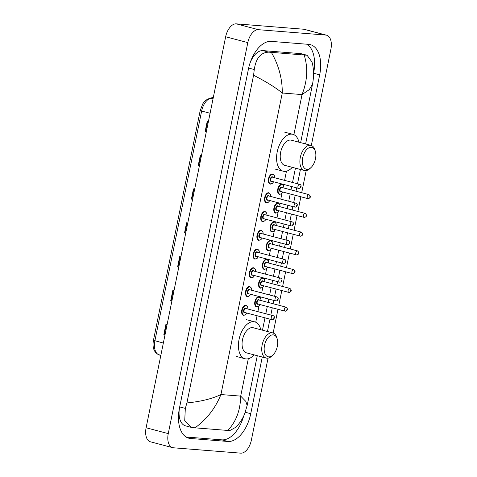 <?xml version="1.0" encoding="UTF-8"?>
<svg xmlns="http://www.w3.org/2000/svg" width="477" height="477" viewBox="0 0 477 477"><rect width="100%" height="100%" fill="white"/><g stroke="black" fill="none" stroke-linecap="round" stroke-linejoin="round"><path stroke-width="0.72" d="M268.044 358.144L251.343 440.235A13.869 7.817 -75.2 0 1 240.712 453.15L173.384 447.784A13.869 7.817 -75.2 0 1 172.602 447.647L150.446 441.803A13.869 7.817 -75.2 0 1 146.105 427.768L225.657 36.765A13.869 7.817 -75.2 0 1 236.288 23.85L303.616 29.216A13.869 7.817 -75.2 0 1 304.398 29.353L326.554 35.197A13.869 7.817 -75.2 0 1 330.895 49.232L311.314 145.467M172.602 447.647A13.869 7.817 -75.2 0 1 168.262 433.611L247.813 42.608A13.869 7.817 -75.2 0 1 258.445 29.693L325.773 35.059A13.869 7.817 -75.2 0 1 326.554 35.197M306.198 170.593L301.702 192.708M300.868 196.792L297.887 211.466M297.052 215.55L294.07 230.218M293.236 234.302L290.255 248.976M289.426 253.06L286.438 267.728M285.61 271.812L282.623 286.486M281.794 290.565L278.806 305.238M277.978 309.323L273.154 333.012M305.62 143.953L319.685 74.829A29.812 16.802 104.8 0 0 310.354 44.647A29.812 16.802 104.8 0 0 308.673 44.361L271.27 41.38A29.812 16.802 104.8 0 0 248.416 69.147L179.471 408.02A29.812 16.802 104.8 0 0 188.797 438.196A29.812 16.802 104.8 0 0 190.478 438.482L227.887 441.463A29.812 16.802 104.8 0 0 250.741 413.696L262.267 357.023M267.46 331.497L269.976 319.149M270.805 315.064L272.278 307.82M273.112 303.736L273.792 300.397M274.621 296.312L276.094 289.062M276.928 284.984L277.608 281.639M278.437 277.554L279.91 270.31M280.744 266.226L281.424 262.887M282.253 258.802L283.726 251.558M284.56 247.474L285.24 244.129M286.069 240.05L287.542 232.8M288.37 228.716L289.05 225.377M289.885 221.292L291.358 214.048M292.186 209.963L292.866 206.619M293.701 202.54L295.174 195.29M296.002 191.205L296.682 187.866M297.517 183.782L300.427 169.472M313.562 73.363L313.592 73.219A29.812 16.802 104.8 0 0 306.973 44.23M186.084 437.01L221.793 439.854A29.812 16.802 104.8 0 0 243.723 415.89M186.906 402.94C200.912 401.551 212.253 398.748 220.929 394.545C215.348 408.288 206.702 419.378 194.998 427.833L191.158 427.344L184.724 420.654L185.326 408.401L186.906 402.94L253.579 75.229L254.271 69.529C255.952 58.176 260.8 52.387 268.813 52.148L307.057 55.249L301.434 53.77A18.722 10.548 104.8 0 0 300.379 53.591L262.976 50.61A18.722 10.548 104.8 0 0 249.93 63.387M179.489 407.942A18.722 10.548 104.8 0 0 185.535 425.86L191.158 427.344M307.057 55.249L311.952 61.927C313.866 68.444 314.063 75.837 312.542 84.107L309.275 89.64L302.042 94.583C307.444 80.792 308.154 67.603 304.159 55.01M247.146 405.533L244.618 413.863C242.9 418.323 240.032 422.753 236.02 427.148L229.836 430.564L227.773 430.445C236.085 421.775 240.39 410.333 240.694 396.119L245.84 401.431L247.152 405.533L257.288 355.705M194.998 427.833L227.773 430.445M271.377 52.398C278.735 65.2 282.366 78.735 282.277 93.003C275.569 87.529 266.005 81.603 253.579 75.229M200.763 155.174L198.7 165.328L199.464 165.513L198.289 165.221L200.358 155.067L201.527 155.377M206.35 131.676L205.176 131.372L207.245 121.212L208.413 121.522M178.797 267.09L177.629 266.786L179.692 256.626L180.866 256.936M171.911 300.945L170.736 300.635L172.805 290.481L173.98 290.791M166.324 324.443L164.261 334.592L165.024 334.782L163.85 334.49L165.918 324.336L167.087 324.64M192.571 199.386L191.402 199.076L193.465 188.922L194.64 189.232M185.684 233.241L184.516 232.931L186.579 222.771L187.753 223.081M185.69 233.217L184.516 232.931M192.577 199.368L191.402 199.076M164.261 334.592L163.85 334.49M171.917 300.927L170.736 300.635M178.803 267.072L177.629 266.786M206.35 131.658L205.176 131.372M198.7 165.328L198.289 165.221M273.166 334.86A11.269 6.35 -75.2 0 1 277.22 338.998A11.269 6.35 -75.2 0 1 273.017 354.93A11.269 6.35 -75.2 0 1 268.688 356.862A11.269 6.35 -75.2 0 1 264.532 345.348A11.269 6.35 -75.2 0 1 273.166 334.86M273.017 354.93L271.95 355.961A12.998 7.328 -75.2 0 1 266.959 358.191A12.998 7.328 -75.2 0 1 266.226 358.066A12.998 7.328 -75.2 0 1 262.302 344.263A12.998 7.328 -75.2 0 1 272.128 332.797A12.998 7.328 -75.2 0 1 272.862 332.922A12.998 7.328 -75.2 0 1 276.803 337.579L277.22 338.998M272.862 332.922L253.198 327.741A12.998 7.328 104.8 0 0 252.464 327.616A12.998 7.328 104.8 0 0 242.638 339.075A12.998 7.328 104.8 0 0 246.567 352.879L266.226 358.066M254.169 354.882A19.068 10.744 -75.2 0 1 246.096 358.931A19.068 10.744 -75.2 0 1 245.017 358.746A19.068 10.744 -75.2 0 1 239.263 338.503A19.068 10.744 -75.2 0 1 253.669 321.689A19.068 10.744 -75.2 0 1 254.748 321.874A19.068 10.744 -75.2 0 1 260.8 329.744M311.326 147.31A11.269 6.35 -75.2 0 1 315.375 151.453A11.269 6.35 -75.2 0 1 311.171 167.385A11.269 6.35 -75.2 0 1 306.848 169.317A11.269 6.35 -75.2 0 1 302.686 157.804A11.269 6.35 -75.2 0 1 311.326 147.31M311.171 167.385L310.11 168.411A12.998 7.328 -75.2 0 1 305.119 170.641A12.998 7.328 -75.2 0 1 304.386 170.516A12.998 7.328 -75.2 0 1 300.456 156.718A12.998 7.328 -75.2 0 1 310.283 145.252A12.998 7.328 -75.2 0 1 311.016 145.378A12.998 7.328 -75.2 0 1 314.957 150.028L315.375 151.453M311.016 145.378L291.358 140.19A12.998 7.328 104.8 0 0 290.624 140.065A12.998 7.328 104.8 0 0 280.798 151.531A12.998 7.328 104.8 0 0 284.721 165.334L304.386 170.516M292.323 167.338A19.068 10.744 -75.2 0 1 284.25 171.38A19.068 10.744 -75.2 0 1 283.177 171.195A19.068 10.744 -75.2 0 1 277.417 150.959A19.068 10.744 -75.2 0 1 291.829 134.144A19.068 10.744 -75.2 0 1 292.902 134.323A19.068 10.744 -75.2 0 1 298.954 142.194M293.886 134.675L302.042 94.583L282.277 93.003L220.929 394.545L240.694 396.119L248.302 358.734M286.456 171.183L284.59 180.372M283.755 184.456L283.517 185.636M281.937 193.406L280.774 199.13M279.939 203.214L279.701 204.389M278.121 212.164L276.958 217.882M276.123 221.966L275.885 223.147M274.305 230.916L273.142 236.64M272.307 240.718L272.069 241.899M270.489 249.668L269.326 255.392M268.491 259.476L268.253 260.657M266.673 268.426L265.51 274.15M264.675 278.228L264.437 279.409M262.857 287.178L261.694 292.902M260.865 296.986L260.621 298.167M259.041 305.936L257.878 311.654M257.049 315.738L255.726 322.225M325.773 35.059L303.616 29.216M258.445 29.693L236.288 23.85M247.813 42.608L225.657 36.765M168.262 433.611L146.105 427.768M313.592 73.219L319.685 74.829M245.25 412.253L250.741 413.696M221.793 439.854L227.887 441.463M187.193 437.612L190.478 438.482M179.698 406.917L185.326 408.401M248.648 68.05L254.271 69.529M262.976 50.61L268.813 52.148M300.379 53.591L306.222 55.129M163.343 343.058L153.457 340.298L200.215 110.497L201.64 111.034L154.888 340.828A13.869 7.817 104.8 0 0 158.68 354.685A3.464 2.856 112.2 0 1 158.394 354.59C153.874 352.121 152.229 347.357 153.457 340.298M200.215 110.497L202.803 103.801L204.335 101.69L205.796 100.236L209.808 98.184A3.464 2.755 78.1 0 1 210.864 98.214A13.869 7.817 104.8 0 0 201.64 111.034L210.095 113.264M213.261 97.707L210.864 98.214L213.04 98.787M160.862 355.258L158.68 354.685L160.803 355.55M186.99 222.884L184.921 233.032M180.103 256.733L178.034 266.887M173.211 290.588L171.148 300.743M193.877 189.029L191.808 199.177M207.65 121.319L205.587 131.473M256.793 306.932A5.199 2.928 -75.2 0 1 256.495 306.884A5.199 2.928 -75.2 0 1 254.927 301.363A5.199 2.928 -75.2 0 1 258.856 296.777A5.199 2.928 -75.2 0 1 259.148 296.825L260.764 298.495L261.092 300.564M261.02 300.546A4.853 2.737 104.8 0 0 259.065 297.189A4.853 2.737 104.8 0 0 255.344 301.708A4.853 2.737 104.8 0 0 257.139 306.669A4.853 2.737 104.8 0 0 259.959 304.57M258.254 304.117A2.427 1.365 -75.2 0 1 257.622 304.296A2.427 1.365 -75.2 0 1 256.721 301.816A2.427 1.365 -75.2 0 1 258.582 299.556A2.427 1.365 -75.2 0 1 259.315 300.099M259.023 300.033A2.081 1.175 104.8 0 0 258.91 299.991A2.081 1.175 104.8 0 0 258.79 299.967A2.081 1.175 104.8 0 0 257.216 301.804A2.081 1.175 104.8 0 0 257.848 304.01A2.081 1.175 104.8 0 0 257.968 304.034M285.103 311.189A2.081 1.175 -75.2 0 1 284.984 311.171A2.081 1.175 -75.2 0 1 284.358 308.965A2.081 1.175 -75.2 0 1 285.932 307.128A2.081 1.175 -75.2 0 1 286.045 307.146L258.91 299.991M286.969 309.185L286.832 309.865L286.969 309.185M260.609 288.18A5.199 2.928 -75.2 0 1 260.311 288.126A5.199 2.928 -75.2 0 1 258.743 282.611A5.199 2.928 -75.2 0 1 262.672 278.025A5.199 2.928 -75.2 0 1 262.964 278.073L264.58 279.743L264.908 281.812M264.836 281.794A4.853 2.737 104.8 0 0 262.881 278.437A4.853 2.737 104.8 0 0 259.16 282.956A4.853 2.737 104.8 0 0 260.955 287.911A4.853 2.737 104.8 0 0 263.775 285.812M262.07 285.365A2.427 1.365 -75.2 0 1 261.432 285.544A2.427 1.365 -75.2 0 1 260.537 283.064A2.427 1.365 -75.2 0 1 262.398 280.804A2.427 1.365 -75.2 0 1 263.131 281.341M262.833 281.275A2.081 1.175 104.8 0 0 262.726 281.233A2.081 1.175 104.8 0 0 262.606 281.215A2.081 1.175 104.8 0 0 261.032 283.052A2.081 1.175 104.8 0 0 261.664 285.258A2.081 1.175 104.8 0 0 261.778 285.276M288.919 292.437A2.081 1.175 -75.2 0 1 288.8 292.419A2.081 1.175 -75.2 0 1 288.174 290.207A2.081 1.175 -75.2 0 1 289.748 288.376A2.081 1.175 -75.2 0 1 289.861 288.394L262.726 281.233M290.785 290.433L290.648 291.107L290.785 290.433M264.425 269.422A5.199 2.928 -75.2 0 1 264.127 269.374A5.199 2.928 -75.2 0 1 262.559 263.853A5.199 2.928 -75.2 0 1 266.488 259.267A5.199 2.928 -75.2 0 1 266.78 259.315L268.396 260.985L268.724 263.054M268.652 263.036A4.853 2.737 104.8 0 0 266.697 259.679A4.853 2.737 104.8 0 0 262.976 264.198A4.853 2.737 104.8 0 0 264.771 269.159A4.853 2.737 104.8 0 0 267.591 267.06M265.886 266.607A2.427 1.365 -75.2 0 1 265.248 266.786A2.427 1.365 -75.2 0 1 264.353 264.312A2.427 1.365 -75.2 0 1 266.214 262.052A2.427 1.365 -75.2 0 1 266.941 262.588M266.649 262.523A2.081 1.175 104.8 0 0 266.542 262.481A2.081 1.175 104.8 0 0 266.422 262.463A2.081 1.175 104.8 0 0 264.848 264.294A2.081 1.175 104.8 0 0 265.48 266.506A2.081 1.175 104.8 0 0 265.594 266.524M292.735 273.679A2.081 1.175 -75.2 0 1 292.616 273.661A2.081 1.175 -75.2 0 1 291.99 271.455A2.081 1.175 -75.2 0 1 293.564 269.618A2.081 1.175 -75.2 0 1 293.677 269.636L266.542 262.481M294.601 271.675L294.464 272.355L294.601 271.675M268.241 250.669A5.199 2.928 -75.2 0 1 267.943 250.622A5.199 2.928 -75.2 0 1 266.375 245.1A5.199 2.928 -75.2 0 1 270.304 240.515A5.199 2.928 -75.2 0 1 270.596 240.563L272.212 242.233L272.54 244.302M272.468 244.284A4.853 2.737 104.8 0 0 270.513 240.927A4.853 2.737 104.8 0 0 266.792 245.446A4.853 2.737 104.8 0 0 268.587 250.401A4.853 2.737 104.8 0 0 271.407 248.308M269.696 247.855A2.427 1.365 -75.2 0 1 269.064 248.034A2.427 1.365 -75.2 0 1 268.169 245.554A2.427 1.365 -75.2 0 1 270.03 243.294A2.427 1.365 -75.2 0 1 270.757 243.83M270.465 243.765A2.081 1.175 104.8 0 0 270.358 243.723A2.081 1.175 104.8 0 0 270.238 243.705A2.081 1.175 104.8 0 0 268.664 245.542A2.081 1.175 104.8 0 0 269.296 247.748A2.081 1.175 104.8 0 0 269.41 247.766M296.551 254.927A2.081 1.175 -75.2 0 1 296.432 254.909A2.081 1.175 -75.2 0 1 295.806 252.697A2.081 1.175 -75.2 0 1 297.374 250.866A2.081 1.175 -75.2 0 1 297.493 250.884L270.358 243.723M298.417 252.923L298.28 253.597L298.417 252.923M272.051 231.911A5.199 2.928 -75.2 0 1 271.759 231.864A5.199 2.928 -75.2 0 1 270.191 226.342A5.199 2.928 -75.2 0 1 274.12 221.757A5.199 2.928 -75.2 0 1 274.412 221.811L276.028 223.474L276.356 225.549M276.284 225.526A4.853 2.737 104.8 0 0 274.329 222.169A4.853 2.737 104.8 0 0 270.608 226.688A4.853 2.737 104.8 0 0 272.397 231.649A4.853 2.737 104.8 0 0 275.223 229.55M273.512 229.103A2.427 1.365 -75.2 0 1 272.88 229.282A2.427 1.365 -75.2 0 1 271.985 226.802A2.427 1.365 -75.2 0 1 273.846 224.542A2.427 1.365 -75.2 0 1 274.573 225.078M274.281 225.013A2.081 1.175 104.8 0 0 274.174 224.971A2.081 1.175 104.8 0 0 274.054 224.953A2.081 1.175 104.8 0 0 272.48 226.784A2.081 1.175 104.8 0 0 273.112 228.996A2.081 1.175 104.8 0 0 273.226 229.014M300.367 236.169A2.081 1.175 -75.2 0 1 300.248 236.151A2.081 1.175 -75.2 0 1 299.622 233.945A2.081 1.175 -75.2 0 1 301.19 232.108A2.081 1.175 -75.2 0 1 301.309 232.132L274.174 224.971M302.233 234.165L302.096 234.845L302.233 234.165M275.867 213.159A5.199 2.928 -75.2 0 1 275.575 213.112A5.199 2.928 -75.2 0 1 274.007 207.59A5.199 2.928 -75.2 0 1 277.936 203.005A5.199 2.928 -75.2 0 1 278.228 203.053L279.844 204.722L280.166 206.791M280.1 206.774A4.853 2.737 104.8 0 0 278.145 203.417A4.853 2.737 104.8 0 0 274.424 207.936A4.853 2.737 104.8 0 0 276.213 212.891A4.853 2.737 104.8 0 0 279.039 210.798M277.328 210.345A2.427 1.365 -75.2 0 1 276.696 210.524A2.427 1.365 -75.2 0 1 275.801 208.044A2.427 1.365 -75.2 0 1 277.662 205.784A2.427 1.365 -75.2 0 1 278.389 206.32M278.097 206.255A2.081 1.175 104.8 0 0 277.99 206.219A2.081 1.175 104.8 0 0 277.87 206.195A2.081 1.175 104.8 0 0 276.296 208.032A2.081 1.175 104.8 0 0 276.928 210.238A2.081 1.175 104.8 0 0 277.042 210.262M304.183 217.417A2.081 1.175 -75.2 0 1 304.064 217.399A2.081 1.175 -75.2 0 1 303.438 215.187A2.081 1.175 -75.2 0 1 305.006 213.356A2.081 1.175 -75.2 0 1 305.125 213.374L277.99 206.219M306.049 215.413L305.912 216.087L306.049 215.413M279.683 194.407A5.199 2.928 -75.2 0 1 279.391 194.354A5.199 2.928 -75.2 0 1 277.823 188.832A5.199 2.928 -75.2 0 1 281.752 184.247A5.199 2.928 -75.2 0 1 282.044 184.301L283.66 185.964L283.982 188.039M283.916 188.021A4.853 2.737 104.8 0 0 281.961 184.659A4.853 2.737 104.8 0 0 278.24 189.178A4.853 2.737 104.8 0 0 280.029 194.139A4.853 2.737 104.8 0 0 282.855 192.04M281.144 191.593A2.427 1.365 -75.2 0 1 280.512 191.772A2.427 1.365 -75.2 0 1 279.617 189.291A2.427 1.365 -75.2 0 1 281.478 187.032A2.427 1.365 -75.2 0 1 282.205 187.568M281.913 187.503A2.081 1.175 104.8 0 0 281.8 187.461A2.081 1.175 104.8 0 0 281.686 187.443A2.081 1.175 104.8 0 0 280.112 189.274A2.081 1.175 104.8 0 0 280.744 191.486A2.081 1.175 104.8 0 0 280.858 191.504M307.999 198.665A2.081 1.175 -75.2 0 1 307.88 198.641A2.081 1.175 -75.2 0 1 307.254 196.435A2.081 1.175 -75.2 0 1 308.822 194.598A2.081 1.175 -75.2 0 1 308.941 194.622L281.8 187.461M309.865 196.655L309.728 197.335L309.865 196.655M243.699 315.416A5.199 2.928 -75.2 0 1 243.407 315.369A5.199 2.928 -75.2 0 1 241.839 309.847A5.199 2.928 -75.2 0 1 245.768 305.262A5.199 2.928 -75.2 0 1 246.06 305.316L247.682 307.009L247.998 309.054M247.933 309.03A4.853 2.737 104.8 0 0 245.977 305.674A4.853 2.737 104.8 0 0 242.256 310.193A4.853 2.737 104.8 0 0 244.045 315.154A4.853 2.737 104.8 0 0 246.871 313.055M245.16 312.608A2.427 1.365 -75.2 0 1 244.528 312.787A2.427 1.365 -75.2 0 1 243.634 310.306A2.427 1.365 -75.2 0 1 245.494 308.047A2.427 1.365 -75.2 0 1 246.221 308.583M245.929 308.518A2.081 1.175 104.8 0 0 245.816 308.476A2.081 1.175 104.8 0 0 245.703 308.458A2.081 1.175 104.8 0 0 244.129 310.288A2.081 1.175 104.8 0 0 244.755 312.501A2.081 1.175 104.8 0 0 244.874 312.518M272.838 315.613A2.081 1.175 -75.2 0 1 272.957 315.637C275.122 316.036 274.824 319.405 272.218 319.709L271.896 319.656A2.081 1.175 -75.2 0 1 271.27 317.449A2.081 1.175 -75.2 0 1 272.838 315.613M273.744 318.35L273.881 317.67L273.744 318.35M272.015 319.679A2.081 1.175 -75.2 0 1 271.896 319.656L244.755 312.501M247.515 296.664A5.199 2.928 -75.2 0 1 247.223 296.616A5.199 2.928 -75.2 0 1 245.655 291.095A5.199 2.928 -75.2 0 1 249.584 286.51A5.199 2.928 -75.2 0 1 249.876 286.558L251.498 288.257L251.814 290.296M251.749 290.278A4.853 2.737 104.8 0 0 249.793 286.921A4.853 2.737 104.8 0 0 246.072 291.441A4.853 2.737 104.8 0 0 247.861 296.402A4.853 2.737 104.8 0 0 250.687 294.303M248.976 293.85A2.427 1.365 -75.2 0 1 248.344 294.029A2.427 1.365 -75.2 0 1 247.45 291.548A2.427 1.365 -75.2 0 1 249.31 289.289A2.427 1.365 -75.2 0 1 250.037 289.825M249.745 289.76A2.081 1.175 104.8 0 0 249.632 289.724A2.081 1.175 104.8 0 0 249.519 289.7A2.081 1.175 104.8 0 0 247.945 291.536A2.081 1.175 104.8 0 0 248.571 293.743A2.081 1.175 104.8 0 0 248.69 293.766M276.654 296.861A2.081 1.175 -75.2 0 1 276.773 296.879C278.938 297.284 278.64 300.653 276.034 300.957L275.712 300.904A2.081 1.175 -75.2 0 1 275.08 298.691A2.081 1.175 -75.2 0 1 276.654 296.861M277.56 299.592L277.697 298.918L277.56 299.592M275.831 300.921A2.081 1.175 -75.2 0 1 275.712 300.904L248.571 293.743M251.331 277.912A5.199 2.928 -75.2 0 1 251.039 277.858A5.199 2.928 -75.2 0 1 249.471 272.337A5.199 2.928 -75.2 0 1 253.4 267.752A5.199 2.928 -75.2 0 1 253.692 267.806L255.314 269.499L255.63 271.544M255.565 271.526A4.853 2.737 104.8 0 0 253.609 268.163A4.853 2.737 104.8 0 0 249.888 272.683A4.853 2.737 104.8 0 0 251.677 277.644A4.853 2.737 104.8 0 0 254.503 275.545M252.792 275.098A2.427 1.365 -75.2 0 1 252.16 275.277A2.427 1.365 -75.2 0 1 251.266 272.796A2.427 1.365 -75.2 0 1 253.126 270.537A2.427 1.365 -75.2 0 1 253.853 271.073M253.561 271.008A2.081 1.175 104.8 0 0 253.448 270.966A2.081 1.175 104.8 0 0 253.335 270.948A2.081 1.175 104.8 0 0 251.761 272.778A2.081 1.175 104.8 0 0 252.387 274.99A2.081 1.175 104.8 0 0 252.506 275.008M280.47 278.103A2.081 1.175 -75.2 0 1 280.589 278.127C282.754 278.526 282.456 281.901 279.85 282.205L279.528 282.145A2.081 1.175 -75.2 0 1 278.896 279.939A2.081 1.175 -75.2 0 1 280.47 278.103M281.37 280.84L281.513 280.16L281.37 280.84M279.641 282.169A2.081 1.175 -75.2 0 1 279.528 282.145L252.387 274.99M255.147 259.154A5.199 2.928 -75.2 0 1 254.855 259.106A5.199 2.928 -75.2 0 1 253.287 253.585A5.199 2.928 -75.2 0 1 257.216 249A5.199 2.928 -75.2 0 1 257.508 249.048L259.13 250.747L259.446 252.786M259.381 252.768A4.853 2.737 104.8 0 0 257.425 249.411A4.853 2.737 104.8 0 0 253.704 253.931A4.853 2.737 104.8 0 0 255.493 258.892A4.853 2.737 104.8 0 0 258.319 256.793M256.608 256.34A2.427 1.365 -75.2 0 1 255.976 256.519A2.427 1.365 -75.2 0 1 255.082 254.038A2.427 1.365 -75.2 0 1 256.942 251.778A2.427 1.365 -75.2 0 1 257.669 252.321M257.377 252.25A2.081 1.175 104.8 0 0 257.264 252.214A2.081 1.175 104.8 0 0 257.151 252.19A2.081 1.175 104.8 0 0 255.577 254.026A2.081 1.175 104.8 0 0 256.203 256.232A2.081 1.175 104.8 0 0 256.322 256.256M284.286 259.351A2.081 1.175 -75.2 0 1 284.405 259.369C286.57 259.774 286.272 263.143 283.666 263.447L283.344 263.393A2.081 1.175 -75.2 0 1 282.712 261.181A2.081 1.175 -75.2 0 1 284.286 259.351M285.186 262.088L285.329 261.408L285.186 262.088M283.457 263.411A2.081 1.175 -75.2 0 1 283.344 263.393L256.203 256.232M258.963 240.402A5.199 2.928 -75.2 0 1 258.671 240.348A5.199 2.928 -75.2 0 1 257.097 234.827A5.199 2.928 -75.2 0 1 261.032 230.242A5.199 2.928 -75.2 0 1 261.324 230.296L262.946 231.989L263.262 234.034M263.191 234.016A4.853 2.737 104.8 0 0 261.235 230.653A4.853 2.737 104.8 0 0 257.52 235.173A4.853 2.737 104.8 0 0 259.309 240.134A4.853 2.737 104.8 0 0 262.135 238.035M260.424 237.588A2.427 1.365 -75.2 0 1 259.792 237.767A2.427 1.365 -75.2 0 1 258.898 235.286A2.427 1.365 -75.2 0 1 260.758 233.026A2.427 1.365 -75.2 0 1 261.485 233.563M261.193 233.497A2.081 1.175 104.8 0 0 261.08 233.456A2.081 1.175 104.8 0 0 260.967 233.438A2.081 1.175 104.8 0 0 259.393 235.274A2.081 1.175 104.8 0 0 260.019 237.48A2.081 1.175 104.8 0 0 260.138 237.498M288.102 240.593A2.081 1.175 -75.2 0 1 288.221 240.617C290.386 241.016 290.088 244.391 287.482 244.695L287.16 244.635A2.081 1.175 -75.2 0 1 286.528 242.429A2.081 1.175 -75.2 0 1 288.102 240.593M289.002 243.33L289.14 242.656L289.002 243.33M287.273 244.659A2.081 1.175 -75.2 0 1 287.16 244.635L260.019 237.48M262.779 221.644A5.199 2.928 -75.2 0 1 262.487 221.596A5.199 2.928 -75.2 0 1 260.913 216.075A5.199 2.928 -75.2 0 1 264.848 211.49A5.199 2.928 -75.2 0 1 265.14 211.538L266.762 213.237L267.078 215.276M267.007 215.258A4.853 2.737 104.8 0 0 265.051 211.901A4.853 2.737 104.8 0 0 261.33 216.421A4.853 2.737 104.8 0 0 263.125 221.382A4.853 2.737 104.8 0 0 265.945 219.283M264.24 218.83A2.427 1.365 -75.2 0 1 263.608 219.009A2.427 1.365 -75.2 0 1 262.714 216.528A2.427 1.365 -75.2 0 1 264.574 214.268A2.427 1.365 -75.2 0 1 265.301 214.811M265.009 214.745A2.081 1.175 104.8 0 0 264.896 214.704A2.081 1.175 104.8 0 0 264.777 214.68A2.081 1.175 104.8 0 0 263.209 216.516A2.081 1.175 104.8 0 0 263.835 218.722A2.081 1.175 104.8 0 0 263.954 218.746M291.918 221.841A2.081 1.175 -75.2 0 1 292.037 221.859C294.202 222.264 293.898 225.633 291.298 225.937L290.976 225.883A2.081 1.175 -75.2 0 1 290.344 223.677A2.081 1.175 -75.2 0 1 291.918 221.841M292.818 224.578L292.956 223.898L292.818 224.578M291.089 225.901A2.081 1.175 -75.2 0 1 290.976 225.883L263.835 218.722M266.595 202.892A5.199 2.928 -75.2 0 1 266.303 202.838A5.199 2.928 -75.2 0 1 264.729 197.323A5.199 2.928 -75.2 0 1 268.658 192.732A5.199 2.928 -75.2 0 1 268.956 192.786L270.578 194.479L270.894 196.524M270.823 196.506A4.853 2.737 104.8 0 0 268.867 193.143A4.853 2.737 104.8 0 0 265.146 197.669A4.853 2.737 104.8 0 0 266.941 202.624A4.853 2.737 104.8 0 0 269.761 200.525M268.056 200.078A2.427 1.365 -75.2 0 1 267.424 200.257A2.427 1.365 -75.2 0 1 266.53 197.776A2.427 1.365 -75.2 0 1 268.39 195.516A2.427 1.365 -75.2 0 1 269.117 196.053M268.825 195.987A2.081 1.175 104.8 0 0 268.712 195.946A2.081 1.175 104.8 0 0 268.593 195.928A2.081 1.175 104.8 0 0 267.025 197.764A2.081 1.175 104.8 0 0 267.651 199.97A2.081 1.175 104.8 0 0 267.77 199.988M295.734 203.083A2.081 1.175 -75.2 0 1 295.853 203.107C298.018 203.512 297.714 206.881 295.114 207.185L294.792 207.125A2.081 1.175 -75.2 0 1 294.16 204.919A2.081 1.175 -75.2 0 1 295.734 203.083M296.634 205.82L296.772 205.146L296.634 205.82M294.905 207.149A2.081 1.175 -75.2 0 1 294.792 207.125L267.651 199.97M270.411 184.134A5.199 2.928 -75.2 0 1 270.119 184.086A5.199 2.928 -75.2 0 1 268.545 178.565A5.199 2.928 -75.2 0 1 272.474 173.98A5.199 2.928 -75.2 0 1 272.772 174.027L274.394 175.727L274.71 177.766M274.639 177.748A4.853 2.737 104.8 0 0 272.683 174.391A4.853 2.737 104.8 0 0 268.962 178.911A4.853 2.737 104.8 0 0 270.757 183.872A4.853 2.737 104.8 0 0 273.577 181.773M271.872 181.32A2.427 1.365 -75.2 0 1 271.24 181.498A2.427 1.365 -75.2 0 1 270.34 179.018A2.427 1.365 -75.2 0 1 272.2 176.758A2.427 1.365 -75.2 0 1 272.933 177.301M272.641 177.235A2.081 1.175 104.8 0 0 272.528 177.194A2.081 1.175 104.8 0 0 272.409 177.176A2.081 1.175 104.8 0 0 270.841 179.006A2.081 1.175 104.8 0 0 271.467 181.212A2.081 1.175 104.8 0 0 271.586 181.236M299.55 184.331A2.081 1.175 -75.2 0 1 299.669 184.349C301.834 184.754 301.53 188.123 298.93 188.427L298.608 188.373A2.081 1.175 -75.2 0 1 297.976 186.167A2.081 1.175 -75.2 0 1 299.55 184.331M300.45 187.067L300.588 186.388L300.45 187.067M298.721 188.391A2.081 1.175 -75.2 0 1 298.608 188.373L271.467 181.212M262.475 330.185L264.991 317.837M265.82 313.753L267.293 306.502M268.128 302.424L268.807 299.079M269.636 294.995L271.109 287.75M271.944 283.666L272.623 280.327M273.452 276.243L274.925 268.998M275.76 264.914L276.439 261.569M277.268 257.491L278.741 250.24M279.576 246.156L280.255 242.817M281.084 238.733L282.557 231.488M283.392 227.404L284.071 224.059M284.9 219.98L286.373 212.73M287.208 208.646L287.887 205.307M288.716 201.222L290.189 193.978M291.024 189.894L291.703 186.555M292.532 182.47L295.442 168.16M300.635 142.635L312.542 84.113M209.808 98.184L213.314 97.445M160.797 355.568L158.394 354.59M254.748 321.874L246.436 319.679M245.017 358.746L236.711 356.552M292.902 134.323L284.596 132.135M283.177 171.195L274.871 169.007M256.495 306.884L258.737 306.216L260.031 304.588M257.848 304.01L285.312 311.225C287.893 310.342 288.138 308.983 286.045 307.146M260.311 288.126L262.553 287.464L263.847 285.836M261.664 285.258L289.128 292.473C291.709 291.584 291.954 290.225 289.861 288.394M264.127 269.374L266.369 268.706L267.663 267.078M265.48 266.506L292.944 273.715C295.525 272.832 295.77 271.473 293.677 269.636M267.943 250.622L270.185 249.954L271.479 248.326M269.296 247.748L296.754 254.962C299.341 254.08 299.586 252.721 297.493 250.884M271.759 231.864L274.001 231.196L275.295 229.568M273.112 228.996L300.57 236.204C303.157 235.322 303.402 233.963 301.309 232.132M275.575 213.112L277.817 212.444L279.111 210.816M276.928 210.238L304.386 217.452C306.973 216.57 307.218 215.21 305.125 213.374M279.391 194.354L281.633 193.692L282.921 192.058M280.744 191.486L308.202 198.694C310.789 197.812 311.034 196.452 308.941 194.622M246.937 313.073L245.637 314.713L243.407 315.369M272.957 315.637L245.816 308.476M250.753 294.321L249.453 295.955L247.223 296.616M276.773 296.879L249.632 289.724M254.569 275.563L253.269 277.203L251.039 277.858M280.589 278.127L253.448 270.966M258.385 256.811L257.085 258.445L254.855 259.106M284.405 259.369L257.264 252.214M262.201 238.053L260.901 239.692L258.671 240.348M288.221 240.617L261.08 233.456M266.017 219.301L264.717 220.934L262.487 221.596M292.037 221.859L264.896 214.704M269.833 200.543L268.533 202.182L266.303 202.838M295.853 203.107L268.712 195.946M273.649 181.791L272.349 183.424L270.119 184.086M299.669 184.349L272.528 177.194"/></g></svg>
